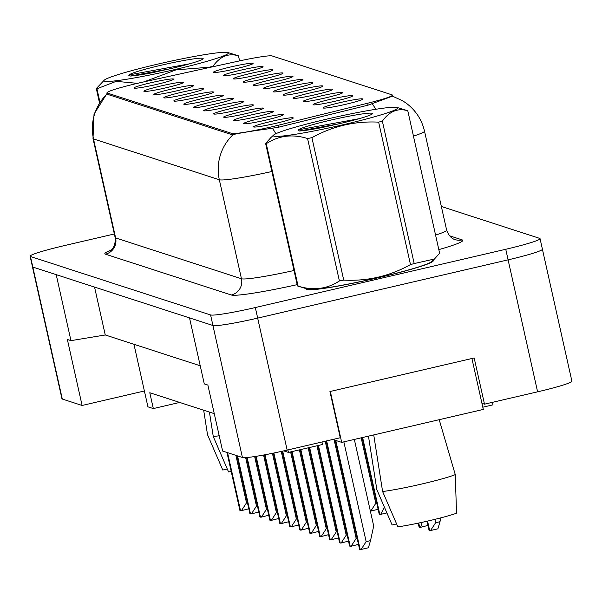 <?xml version="1.0" encoding="UTF-8"?>
<svg xmlns="http://www.w3.org/2000/svg" width="602" height="602" viewBox="0 0 602 602"><rect width="100%" height="100%" fill="white"/><g stroke="black" fill="none" stroke-linecap="round" stroke-linejoin="round"><path stroke-width="0.9" d="M330.242 99.345A20.34 1.452 167.4 0 1 352.787 95.846A20.34 1.452 167.4 0 1 335.638 101.098A20.34 1.452 167.4 0 1 313.123 104.71A20.34 1.452 167.4 0 1 330.242 99.345M320.272 96.109A20.34 1.452 167.4 0 1 342.816 92.61A20.34 1.452 167.4 0 1 325.667 97.863A20.34 1.452 167.4 0 1 303.152 101.482A20.34 1.452 167.4 0 1 320.272 96.109M310.301 92.874A20.34 1.452 167.4 0 1 332.846 89.374A20.34 1.452 167.4 0 1 315.696 94.627A20.34 1.452 167.4 0 1 293.182 98.246A20.34 1.452 167.4 0 1 310.301 92.874M300.33 89.638A20.34 1.452 167.4 0 1 322.875 86.146A20.34 1.452 167.4 0 1 305.726 91.391A20.34 1.452 167.4 0 1 283.211 95.011A20.34 1.452 167.4 0 1 300.33 89.638M290.36 86.402A20.34 1.452 167.4 0 1 312.905 82.91A20.34 1.452 167.4 0 1 295.755 88.155A20.34 1.452 167.4 0 1 273.24 91.775A20.34 1.452 167.4 0 1 290.36 86.402M280.389 83.166A20.34 1.452 167.4 0 1 302.934 79.675A20.34 1.452 167.4 0 1 285.784 84.92A20.34 1.452 167.4 0 1 263.27 88.539A20.34 1.452 167.4 0 1 280.389 83.166M270.418 79.931A20.34 1.452 167.4 0 1 292.963 76.439A20.34 1.452 167.4 0 1 275.814 81.684A20.34 1.452 167.4 0 1 253.299 85.303A20.34 1.452 167.4 0 1 270.418 79.931M260.448 76.702A20.34 1.452 167.4 0 1 282.993 73.203A20.34 1.452 167.4 0 1 265.843 78.448A20.34 1.452 167.4 0 1 243.328 82.068A20.34 1.452 167.4 0 1 260.448 76.702M250.477 73.467A20.34 1.452 167.4 0 1 273.022 69.967A20.34 1.452 167.4 0 1 255.873 75.212A20.34 1.452 167.4 0 1 233.358 78.832A20.34 1.452 167.4 0 1 250.477 73.467M240.507 70.231A20.34 1.452 167.4 0 1 263.051 66.732A20.34 1.452 167.4 0 1 245.902 71.984A20.34 1.452 167.4 0 1 223.387 75.596A20.34 1.452 167.4 0 1 240.507 70.231M230.536 66.995A20.34 1.452 167.4 0 1 253.081 63.496A20.34 1.452 167.4 0 1 235.931 68.748A20.34 1.452 167.4 0 1 213.417 72.368A20.34 1.452 167.4 0 1 230.536 66.995M340.213 102.581A20.34 1.452 167.4 0 1 362.758 99.082A20.34 1.452 167.4 0 1 345.608 104.334A20.34 1.452 167.4 0 1 323.093 107.946A20.34 1.452 167.4 0 1 340.213 102.581M260.749 118.285A20.34 1.452 167.4 0 1 283.294 114.794A20.34 1.452 167.4 0 1 266.152 120.039A20.34 1.452 167.4 0 1 243.629 123.658A20.34 1.452 167.4 0 1 260.749 118.285M250.778 115.05A20.34 1.452 167.4 0 1 273.323 111.558A20.34 1.452 167.4 0 1 256.181 116.803A20.34 1.452 167.4 0 1 233.659 120.423A20.34 1.452 167.4 0 1 250.778 115.05M240.808 111.814A20.34 1.452 167.4 0 1 263.352 108.322A20.34 1.452 167.4 0 1 246.21 113.567A20.34 1.452 167.4 0 1 223.688 117.187A20.34 1.452 167.4 0 1 240.808 111.814M230.837 108.578A20.34 1.452 167.4 0 1 253.382 105.087A20.34 1.452 167.4 0 1 236.24 110.332A20.34 1.452 167.4 0 1 213.718 113.951A20.34 1.452 167.4 0 1 230.837 108.578M220.866 105.35A20.34 1.452 167.4 0 1 243.411 101.851A20.34 1.452 167.4 0 1 226.269 107.096A20.34 1.452 167.4 0 1 203.747 110.715A20.34 1.452 167.4 0 1 220.866 105.35M210.896 102.114A20.34 1.452 167.4 0 1 233.441 98.615A20.34 1.452 167.4 0 1 216.299 103.86A20.34 1.452 167.4 0 1 193.776 107.48A20.34 1.452 167.4 0 1 210.896 102.114M200.925 98.879A20.34 1.452 167.4 0 1 223.47 95.379A20.34 1.452 167.4 0 1 206.328 100.632A20.34 1.452 167.4 0 1 183.806 104.244A20.34 1.452 167.4 0 1 200.925 98.879M190.954 95.643A20.34 1.452 167.4 0 1 213.499 92.144A20.34 1.452 167.4 0 1 196.357 97.396A20.34 1.452 167.4 0 1 173.835 101.008A20.34 1.452 167.4 0 1 190.954 95.643M180.984 92.407A20.34 1.452 167.4 0 1 203.529 88.908A20.34 1.452 167.4 0 1 186.387 94.16A20.34 1.452 167.4 0 1 163.864 97.78A20.34 1.452 167.4 0 1 180.984 92.407M171.013 89.171A20.34 1.452 167.4 0 1 193.558 85.68A20.34 1.452 167.4 0 1 176.416 90.925A20.34 1.452 167.4 0 1 153.894 94.544A20.34 1.452 167.4 0 1 171.013 89.171M161.043 85.935A20.34 1.452 167.4 0 1 183.587 82.444A20.34 1.452 167.4 0 1 166.445 87.689A20.34 1.452 167.4 0 1 143.923 91.308A20.34 1.452 167.4 0 1 161.043 85.935M151.072 82.7A20.34 1.452 167.4 0 1 173.617 79.208A20.34 1.452 167.4 0 1 156.475 84.453A20.34 1.452 167.4 0 1 133.953 88.073A20.34 1.452 167.4 0 1 151.072 82.7M270.719 121.521A20.34 1.452 167.4 0 1 293.264 118.022A20.34 1.452 167.4 0 1 276.122 123.275A20.34 1.452 167.4 0 1 253.6 126.894A20.34 1.452 167.4 0 1 270.719 121.521M367.634 103.228A36.609 2.619 167.4 0 0 392.436 95.124A36.609 2.619 167.4 0 0 392.105 94.875L272.149 55.956A36.609 2.619 -12.6 0 0 238.114 61.208L144.104 81.834A36.609 2.619 167.4 0 0 107.013 92.806A36.609 2.619 167.4 0 0 107.344 93.054L231.74 133.418A36.609 2.619 -12.6 0 0 271.999 126.759A36.609 2.619 -12.6 0 0 278.071 125.306L367.634 103.228L368.063 105.154M481.946 403.355L484.497 404.183L537.601 391.827A40.68 2.912 -12.6 0 0 571.9 381.201L542.417 249.303M242.425 457.49L212.927 325.494L189.525 317.901L204.281 383.903L207.878 385.069L222.627 451.064L242.425 457.49A40.68 2.912 -12.6 0 0 287.162 450.093L340.265 437.737L329.941 391.541L474.173 357.987L484.497 404.183M32.44 266.694A40.68 2.912 -12.6 0 0 32.44 266.776L61.946 398.772A40.68 2.912 -12.6 0 0 62.307 399.051L82.105 405.47L144.39 390.984L133.953 344.284M179.697 402.437L153.329 408.577L149.785 392.737L214.267 413.657M32.44 266.776A40.68 2.912 -12.6 0 0 32.809 267.055L56.204 274.647L70.953 340.642L105.252 334.968L94.552 287.086M105.252 334.968L200.233 365.79M212.927 325.494A40.68 2.912 -12.6 0 0 212.942 325.501A40.68 2.912 -12.6 0 0 257.679 318.104L508.111 259.846A40.68 2.912 -12.6 0 0 542.417 249.22L540.054 238.655A40.68 2.912 -12.6 0 0 539.693 238.384L441.356 206.478M70.953 340.642L67.356 339.475L82.105 405.47M153.329 408.577L147.926 406.824L144.39 390.984M321.987 441.988L322.544 444.487L288.456 452.418L283.715 450.883M288.456 452.418L287.891 449.92M482.804 407.2L493 404.83L492.444 402.339M378.372 277.71A65.084 4.65 -12.6 0 0 433.259 260.711A65.084 4.65 -12.6 0 0 432.973 260.395A65.084 4.65 -12.6 0 1 433.259 260.711A65.084 4.65 -12.6 0 1 378.372 277.71A65.084 4.65 -12.6 0 1 306.215 289.11A65.084 4.65 -12.6 0 0 378.372 277.71M392.414 96.177L368.085 105.147L278.523 127.225L266.957 129.031C249.792 131.364 238.512 133.23 233.109 134.63L232.048 134.72L107.653 94.356L107.344 93.054M114.342 233.982L64.399 245.601A40.68 2.912 -12.6 0 0 30.1 256.226L32.463 266.784A40.68 2.912 -12.6 0 0 32.824 267.062L212.942 325.501L210.58 314.944A40.68 2.912 -12.6 0 0 255.316 307.547L505.755 249.281A40.68 2.912 -12.6 0 0 540.054 238.655M306.343 288.697A65.084 4.65 -12.6 0 0 306.215 289.11A65.084 4.65 -12.6 0 1 306.343 288.697M30.1 256.226A40.68 2.912 -12.6 0 0 30.461 256.505L210.58 314.944M370.523 540.634L368.394 547.767L361.08 549.476L366.151 541.649L370.523 540.634L373.691 526.013L354.337 439.422M361.08 549.476A6.78 0.482 167.4 0 1 360.169 549.483L359.627 549.31A6.78 0.482 167.4 0 1 359.567 549.265A6.78 0.482 167.4 0 1 359.605 549.197M440.845 517.855L440.009 521.693L435.637 522.709L434.892 519.36M440.009 521.693L437.887 528.827L430.565 530.528A6.78 0.482 167.4 0 1 429.662 530.543L429.121 530.37A6.78 0.482 167.4 0 1 429.06 530.317A6.78 0.482 167.4 0 1 429.098 530.249M430.565 530.528L435.637 522.709M397.139 107.465A63.729 4.56 -12.6 0 0 397.102 107.449A63.729 4.56 -12.6 0 0 334.516 117.352A63.729 4.56 -12.6 0 0 273.677 135.044A63.729 4.56 -12.6 0 0 273.887 136.135A63.729 4.56 -12.6 0 0 343.968 124.546A63.729 4.56 -12.6 0 0 397.139 107.465M270.772 137.7L265.617 143.494L297.463 285.935A73.226 5.237 -12.6 0 0 297.742 286.048A73.226 5.237 -12.6 0 0 297.779 286.063A73.226 5.237 -12.6 0 0 298.095 286.138C313.236 290.811 327.006 289.08 339.408 280.953A73.226 5.237 -12.6 0 0 343.742 280.118C367.476 281.322 389.727 276.145 410.489 264.594A73.226 5.237 -12.6 0 0 414.191 263.556L434.478 259.018L439.626 253.216L407.787 110.776A73.226 5.237 -12.6 0 0 407.509 110.663A73.226 5.237 -12.6 0 0 407.471 110.648A73.226 5.237 -12.6 0 0 407.426 110.64M265.617 143.494A73.226 5.237 -12.6 0 0 265.903 143.607A73.226 5.237 -12.6 0 0 266.257 143.697L298.095 286.138M372.149 113.274A37.888 2.709 -12.6 0 0 334.381 119.279A37.888 2.709 -12.6 0 0 298.637 129.791L298.088 130.175L299.578 130.995C304.183 130.709 311.573 129.588 321.731 127.632L341.334 123.244A37.888 2.709 -12.6 0 0 372.435 113.748A37.888 2.709 -12.6 0 0 372.149 113.274M358.875 118.752L298.637 129.791M308.111 289.246A63.729 4.56 -12.6 0 0 308.149 289.253A63.729 4.56 -12.6 0 0 370.734 279.358A63.729 4.56 -12.6 0 0 431.574 261.667L434.478 259.018M410.489 264.594L378.65 122.153A73.226 5.237 -12.6 0 0 382.353 121.115L414.191 263.556M339.408 280.953L307.562 138.513A73.226 5.237 -12.6 0 0 311.904 137.677L343.742 280.118M307.562 138.513C292.421 133.84 278.658 135.57 266.257 143.697M378.65 122.153C355.029 120.919 332.778 126.096 311.904 137.677M407.787 110.776C397.914 107.818 389.434 111.265 382.353 121.115M338.956 123.816L299.45 130.988M373.737 434.915L382.601 491.525A43.389 3.1 -12.6 0 0 421.814 484.008A43.389 3.1 -12.6 0 0 455.278 474.617L439.204 419.684M382.601 491.525L397.869 526.855A37.286 2.664 -12.6 0 0 456.527 513.205L455.278 474.617M330.317 391.451L341.695 442.365L332.786 439.475M471.923 358.506L483.301 409.428L341.695 442.365M368.462 436.141L376.844 489.659L392.113 524.982L396.59 523.943M227.819 52.524A63.729 4.56 -12.6 0 0 227.782 52.517A63.729 4.56 -12.6 0 0 165.196 62.42A63.729 4.56 -12.6 0 0 104.357 80.104A63.729 4.56 -12.6 0 0 104.567 81.202A63.729 4.56 -12.6 0 0 174.648 69.606A63.729 4.56 -12.6 0 0 227.819 52.524M239.596 60.885L238.467 55.835A73.226 5.237 -12.6 0 0 238.189 55.73A73.226 5.237 -12.6 0 0 238.151 55.715A73.226 5.237 -12.6 0 0 238.106 55.7M99.42 102.506L96.297 88.554L104.357 80.104M96.297 88.554A73.226 5.237 -12.6 0 0 96.583 88.667A73.226 5.237 -12.6 0 0 96.937 88.765L99.857 101.828M202.829 58.341A37.888 2.709 -12.6 0 0 165.061 64.339A37.888 2.709 -12.6 0 0 129.317 74.851L128.768 75.242L130.258 76.055C134.863 75.777 142.253 74.656 152.419 72.691L172.014 68.312A37.888 2.709 -12.6 0 0 203.115 58.808A37.888 2.709 -12.6 0 0 202.829 58.341M189.555 63.82L129.317 74.851M209.398 67.507L209.33 67.213A73.226 5.237 -12.6 0 0 213.033 66.175L213.146 66.687M137.444 83.347L116.186 81.353L96.937 88.765M209.33 67.213L176.047 69.855L144.728 81.601M238.467 55.835C228.594 52.878 220.114 56.325 213.033 66.175M169.636 68.884L130.13 76.055M209.428 412.084L213.281 436.593L228.549 471.915A37.286 2.664 -12.6 0 0 231.221 471.517M213.281 436.593A43.389 3.1 -12.6 0 0 219.203 435.743M203.672 410.218L207.524 434.719L222.793 470.049L227.278 469.003M357.099 538.203L356.181 538.414L334.163 439.919M358.476 544.374L351.109 546.24A6.78 0.482 167.4 0 1 350.198 546.247L349.657 546.074A6.78 0.482 167.4 0 1 349.596 546.029A6.78 0.482 167.4 0 1 349.634 545.961M351.109 546.24L356.181 538.414M347.128 534.967L346.21 535.178L325.208 441.236M348.505 541.138L341.138 543.004A6.78 0.482 167.4 0 1 340.228 543.012L339.686 542.838A6.78 0.482 167.4 0 1 339.626 542.793A6.78 0.482 167.4 0 1 339.663 542.726M341.138 543.004L346.21 535.178M337.158 531.732L336.24 531.95L316.976 445.781M338.535 537.902L331.168 539.768A6.78 0.482 167.4 0 1 330.257 539.776L329.715 539.603A6.78 0.482 167.4 0 1 329.655 539.558A6.78 0.482 167.4 0 1 329.693 539.49M331.168 539.768L336.24 531.95M327.187 528.496L326.269 528.714L308.186 447.828M328.564 534.666L321.197 536.532A6.78 0.482 167.4 0 1 320.287 536.548L319.745 536.367A6.78 0.482 167.4 0 1 319.685 536.322A6.78 0.482 167.4 0 1 319.722 536.254M321.197 536.532L326.269 528.714M427.969 525.426L420.595 527.299A6.78 0.482 167.4 0 1 419.692 527.307L419.15 527.134A6.78 0.482 167.4 0 1 419.09 527.089A6.78 0.482 167.4 0 1 419.127 527.021M420.595 527.299L422.183 522.295M317.216 525.26L316.298 525.478L299.397 449.867M318.593 531.431L311.226 533.297A6.78 0.482 167.4 0 1 310.316 533.312L309.774 533.131A6.78 0.482 167.4 0 1 309.714 533.086A6.78 0.482 167.4 0 1 309.752 533.018M311.226 533.297L316.298 525.478M307.246 522.024L306.328 522.243L290.608 451.914M308.623 528.195L301.256 530.061A6.78 0.482 167.4 0 1 300.345 530.076L299.804 529.895A6.78 0.482 167.4 0 1 299.743 529.85A6.78 0.482 167.4 0 1 299.781 529.783M301.256 530.061L306.328 522.243M297.275 518.796L296.357 519.007L281.254 451.432M298.652 524.959L291.285 526.825A6.78 0.482 167.4 0 1 290.375 526.84L289.833 526.667A6.78 0.482 167.4 0 1 289.773 526.615A6.78 0.482 167.4 0 1 289.81 526.547M291.285 526.825L296.357 519.007M386.845 512.927L380.712 514.356A6.78 0.482 167.4 0 1 379.809 514.364L379.268 514.191A6.78 0.482 167.4 0 1 379.207 514.146A6.78 0.482 167.4 0 1 379.245 514.078M380.712 514.356L384.347 507.155M376.732 503.084L375.814 503.302L361.185 437.835M378.116 509.254L370.742 511.121A6.78 0.482 167.4 0 1 370.365 511.151M370.742 511.121L375.814 503.302M287.304 515.56L286.386 515.771L272.428 453.314M288.682 521.723L281.315 523.597A6.78 0.482 167.4 0 1 280.404 523.605L279.862 523.431A6.78 0.482 167.4 0 1 279.802 523.386A6.78 0.482 167.4 0 1 279.84 523.319M281.315 523.597L286.386 515.771M277.334 512.325L276.416 512.535L263.563 455.029M278.711 518.488L271.344 520.361A6.78 0.482 167.4 0 1 270.433 520.369L269.892 520.196A6.78 0.482 167.4 0 1 269.831 520.151A6.78 0.482 167.4 0 1 269.869 520.083M271.344 520.361L276.416 512.535M267.363 509.089L266.445 509.3L254.654 456.542M268.74 515.252L261.373 517.126A6.78 0.482 167.4 0 1 260.463 517.133L259.921 516.96A6.78 0.482 167.4 0 1 259.861 516.915A6.78 0.482 167.4 0 1 259.898 516.847M261.373 517.126L266.445 509.3M257.393 505.853L256.475 506.064L245.639 457.603M258.77 512.024L251.403 513.89A6.78 0.482 167.4 0 1 250.492 513.897L249.95 513.724A6.78 0.482 167.4 0 1 249.89 513.679A6.78 0.482 167.4 0 1 249.928 513.611M251.403 513.89L256.475 506.064M247.422 502.617L246.504 502.836L235.894 455.368M248.799 508.788L241.432 510.654A6.78 0.482 167.4 0 1 240.522 510.662L239.98 510.488A6.78 0.482 167.4 0 1 239.92 510.443A6.78 0.482 167.4 0 1 239.957 510.376M241.432 510.654L246.504 502.836M278.071 125.306L278.508 127.225M62.307 399.051L30.461 256.505M537.601 391.827L508.096 259.846M287.162 450.093L257.664 318.104M231.74 133.418L232.033 134.713M297.17 284.648A67.8 4.846 167.4 0 1 231.303 295.003L105.463 254.172A13.56 13.425 108 0 0 115.622 237.925L241.462 278.756A54.24 3.875 -12.6 0 0 294.009 270.501M105.463 254.172A67.8 4.846 167.4 0 1 111.046 250.161M115.14 237.557A54.24 3.875 -12.6 0 0 115.622 237.925L93.498 138.934A54.24 3.875 167.4 0 1 93.009 138.565L115.14 237.557C116.126 249.326 108.104 252.005 110.098 250.838M275.836 133.749A47.46 13.763 -103.8 0 0 272.443 128.331M107.239 93.829A47.46 46.994 108 0 0 93.498 138.934L219.331 179.757A47.46 46.994 -72 0 1 233.109 134.63M375.708 109.301A47.46 13.763 -103.8 0 0 372.345 103.875M392.782 96.297L402.67 100.805L406.034 103.04C415.613 110.151 421.769 119.512 424.508 131.131A54.24 3.875 167.4 0 1 413.446 136.09M271.886 171.51A54.24 3.875 167.4 0 1 219.331 179.757L241.462 278.756A13.56 13.425 108 0 1 231.303 295.003M449.431 235.758L462.216 239.905A67.8 4.846 167.4 0 1 438.82 249.612M255.316 307.547L257.679 318.104M505.755 249.281L508.111 259.846M435.577 235.081A54.24 3.875 -12.6 0 0 446.639 230.13C450.01 239.461 456.053 239.792 455.082 239.604A13.56 13.425 108 0 0 462.216 239.905M366.151 541.649L343.847 441.868M360.169 549.483L335.796 440.453M359.627 549.31L335.261 440.28M429.662 530.543L427.548 521.099M429.121 530.37L427.074 521.212M350.198 546.247L326.653 440.905M349.657 546.074L326.179 441.01M340.228 543.012L318.42 445.442M339.686 542.838L317.946 445.555M330.257 539.776L309.631 447.489M329.715 539.603L309.15 447.602M320.287 536.548L300.842 449.536M319.745 536.367L300.36 449.641M419.692 527.307L418.736 523.04M419.15 527.134L418.255 523.138M310.316 533.312L292.045 451.583M309.774 533.131L291.571 451.688M300.345 530.076L282.699 451.109M299.804 529.895L282.218 451.214M290.375 526.84L273.872 453.013M289.833 526.667L273.398 453.11M379.809 514.364L362.622 437.496M379.268 514.191L362.148 437.609M280.404 523.605L265.015 454.766M279.862 523.431L264.534 454.849M270.433 520.369L256.113 456.316M269.892 520.196L255.632 456.391M260.463 517.133L247.136 457.497M259.921 516.96L246.639 457.535M250.492 513.897L237.527 455.902M249.95 513.724L236.992 455.722M240.522 510.662L227.556 452.666M239.98 510.488L227.022 452.486M392.436 95.124L392.7 96.305M107.126 93.31L94.032 114.034L93.009 138.565M424.508 131.131L446.639 230.13M359.567 549.265L335.201 440.258M429.06 530.317L427.029 521.219M273.677 135.044L270.765 137.692M397.102 107.449L407.471 110.648M308.149 289.253L297.779 286.063M227.782 52.517L238.151 55.715M349.596 546.029L326.126 441.025M339.626 542.793L317.894 445.563M329.655 539.558L309.104 447.61M319.685 536.322L300.315 449.656M419.09 527.089L418.209 523.146M309.714 533.086L291.526 451.703M299.743 529.85L282.172 451.229M289.773 526.615L273.346 453.118M379.207 514.146L362.103 437.616M279.802 523.386L264.489 454.864M269.831 520.151L255.587 456.399M259.861 516.915L246.594 457.543M249.89 513.679L236.932 455.706M239.92 510.443L226.962 452.471"/></g></svg>
